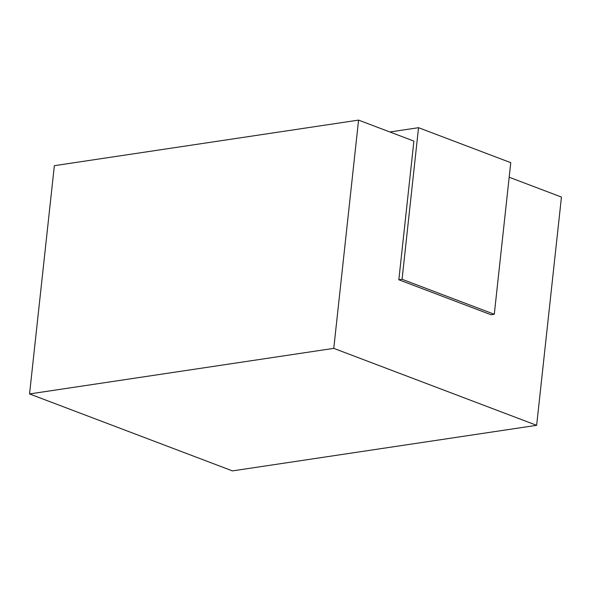 <?xml version="1.0" encoding="UTF-8"?>
<svg xmlns="http://www.w3.org/2000/svg" width="591" height="591" viewBox="0 0 591 591"><rect width="100%" height="100%" fill="white"/><g stroke="black" fill="none" stroke-linecap="round" stroke-linejoin="round"><path stroke-width="0.89" d="M398.836 279.772L402.072 279.284L494.29 314.264L491.055 314.752L398.836 279.772L413.899 141.094L358.567 120.106L54.35 165.679L29.55 393.938L232.433 470.894L536.65 425.321L333.767 348.365L29.55 393.938M536.65 425.321L561.45 197.062L509.176 177.234M494.29 314.264L510.757 162.665L418.539 127.693L389.875 131.985M358.567 120.106L333.767 348.365M402.072 279.284L418.539 127.693"/></g></svg>
